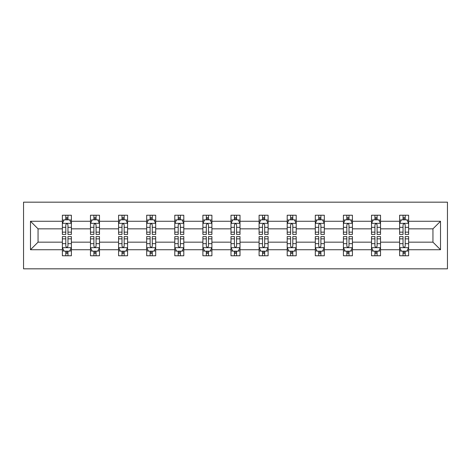<?xml version="1.0" encoding="UTF-8"?>
<svg xmlns="http://www.w3.org/2000/svg" width="471" height="471" viewBox="0 0 471 471"><rect width="100%" height="100%" fill="white"/><g stroke="black" fill="none" stroke-linecap="round" stroke-linejoin="round"><path stroke-width="0.71" d="M23.55 268.829L447.45 268.829L447.45 202.171L23.55 202.171L23.55 268.829M408.628 249.73L408.628 242.165L432.949 242.165L440.515 249.73L408.628 249.73L408.628 255.765L405.201 255.765L405.201 251.173M399.62 249.73L380.521 249.73L380.521 242.165L399.62 242.165L399.62 255.765L408.628 255.765L408.628 250.955L406.932 250.955M380.521 249.73L380.521 255.765L377.1 255.765L377.1 251.173M371.513 249.73L352.42 249.73L352.42 242.165L371.513 242.165L371.513 255.765L380.521 255.765L380.521 250.955L378.831 250.955M352.42 249.73L352.42 255.765L348.999 255.765L348.999 251.173M343.412 249.73L324.313 249.73L324.313 242.165L343.412 242.165L343.412 255.765L352.42 255.765L352.42 250.955L350.724 250.955M324.313 249.73L324.313 255.765L320.892 255.765L320.892 251.173M315.305 249.73L296.212 249.73L296.212 242.165L315.305 242.165L315.305 255.765L324.313 255.765L324.313 250.955L322.623 250.955M296.212 249.73L296.212 255.765L292.791 255.765L292.791 251.173M287.204 249.73L268.105 249.73L268.105 242.165L287.204 242.165L287.204 255.765L296.212 255.765L296.212 250.955L294.516 250.955M268.105 249.73L268.105 255.765L264.684 255.765L264.684 251.173M259.097 249.73L240.004 249.73L240.004 242.165L259.097 242.165L259.097 255.765L268.105 255.765L268.105 250.955L266.415 250.955M240.004 249.73L240.004 255.765L236.583 255.765L236.583 251.173M230.996 249.73L211.903 249.73L211.903 242.165L230.996 242.165L230.996 255.765L240.004 255.765L240.004 250.955L238.308 250.955M211.903 249.73L211.903 255.765L208.476 255.765L208.476 251.173M202.895 249.73L183.796 249.73L183.796 242.165L202.895 242.165L202.895 255.765L211.903 255.765L211.903 250.955L210.207 250.955M183.796 249.73L183.796 255.765L180.375 255.765L180.375 251.173M174.788 249.73L155.695 249.73L155.695 242.165L174.788 242.165L174.788 255.765L183.796 255.765L183.796 250.955L182.1 250.955M155.695 249.73L155.695 255.765L152.268 255.765L152.268 251.173M146.687 249.73L127.588 249.73L127.588 242.165L146.687 242.165L146.687 255.765L155.695 255.765L155.695 250.955L153.999 250.955M127.588 249.73L127.588 255.765L124.167 255.765L124.167 251.173M118.58 249.73L99.487 249.73L99.487 242.165L118.58 242.165L118.58 255.765L127.588 255.765L127.588 250.955L125.892 250.955M99.487 249.73L99.487 255.765L96.06 255.765L96.06 251.173M90.479 249.73L71.38 249.73L71.38 242.165L90.479 242.165L90.479 255.765L99.487 255.765L99.487 250.955L97.791 250.955M71.38 249.73L71.38 255.765L67.959 255.765L67.959 251.173M62.372 249.73L30.485 249.73L30.485 221.27L62.372 221.27L62.372 228.835L38.051 228.835L38.051 242.165L62.372 242.165L62.372 255.765L71.38 255.765L71.38 250.955L69.684 250.955M64.068 220.045L62.372 220.045L62.372 215.235L62.372 221.27M65.799 219.827L65.799 215.235L62.372 215.235L71.38 215.235L71.38 221.27L90.479 221.27L90.479 215.235L99.487 215.235L99.487 221.27L118.58 221.27L118.58 215.235L127.588 215.235L127.588 221.27L146.687 221.27L146.687 215.235L155.695 215.235L155.695 221.27L174.788 221.27L174.788 215.235L183.796 215.235L183.796 221.27L202.895 221.27L202.895 215.235L211.903 215.235L211.903 221.27L230.996 221.27L230.996 215.235L240.004 215.235L240.004 221.27L259.097 221.27L259.097 215.235L268.105 215.235L268.105 221.27L287.204 221.27L287.204 215.235L296.212 215.235L296.212 221.27L315.305 221.27L315.305 215.235L324.313 215.235L324.313 221.27L343.412 221.27L343.412 215.235L352.42 215.235L352.42 221.27L371.513 221.27L371.513 215.235L380.521 215.235L380.521 221.27L399.62 221.27L399.62 215.235L408.628 215.235L408.628 221.27L440.515 221.27L440.515 249.73M399.62 221.27L399.62 228.835L380.521 228.835L380.521 221.27M371.513 221.27L371.513 228.835L352.42 228.835L352.42 221.27M343.412 221.27L343.412 228.835L324.313 228.835L324.313 221.27M315.305 221.27L315.305 228.835L296.212 228.835L296.212 221.27M287.204 221.27L287.204 228.835L268.105 228.835L268.105 221.27M259.097 221.27L259.097 228.835L240.004 228.835L240.004 221.27M230.996 221.27L230.996 228.835L211.903 228.835L211.903 221.27M202.895 221.27L202.895 228.835L183.796 228.835L183.796 221.27M174.788 221.27L174.788 228.835L155.695 228.835L155.695 221.27M146.687 221.27L146.687 228.835L127.588 228.835L127.588 221.27M118.58 221.27L118.58 228.835L99.487 228.835L99.487 221.27M90.479 221.27L90.479 228.835L71.38 228.835L71.38 221.27M30.485 221.27L38.051 228.835M432.949 242.165L432.949 228.835L408.628 228.835L408.628 221.27M403.041 219.739L405.201 219.739M374.94 219.739L377.1 219.739M346.833 219.739L348.999 219.739M318.732 219.739L320.892 219.739M290.625 219.739L292.791 219.739M262.524 219.739L264.684 219.739M234.417 219.739L236.583 219.739M206.316 219.739L208.476 219.739M178.209 219.739L180.375 219.739M150.108 219.739L152.268 219.739M122.001 219.739L124.167 219.739M93.9 219.739L96.06 219.739M65.799 219.739L67.959 219.739M65.799 251.261L67.959 251.261M93.9 251.261L96.06 251.261M122.001 251.261L124.167 251.261M150.108 251.261L152.268 251.261M178.209 251.261L180.375 251.261M206.316 251.261L208.476 251.261M234.417 251.261L236.583 251.261M262.524 251.261L264.684 251.261M290.625 251.261L292.791 251.261M318.732 251.261L320.892 251.261M346.833 251.261L348.999 251.261M374.94 251.261L377.1 251.261M403.041 251.261L405.201 251.261M38.051 242.165L30.485 249.73M440.515 221.27L432.949 228.835M67.959 217.573L65.799 217.573M62.372 232.162L62.372 234.417L65.799 234.417L65.799 232.162L62.372 232.162L62.372 228.835M71.38 228.835L71.38 234.417L67.959 234.417L67.959 224.779C67.235 223.395 66.517 223.395 65.799 224.779L65.799 232.162M69.684 220.045L71.38 220.045L71.38 215.235L67.959 215.235L67.959 219.827M71.38 223.431L69.578 219.827L64.174 219.827L62.372 223.431M65.799 253.427L67.959 253.427M71.38 238.838L71.38 236.583L67.959 236.583L67.959 238.838L71.38 238.838L71.38 242.165M62.372 242.165L62.372 236.583L65.799 236.583L65.799 246.221C66.517 247.605 67.235 247.605 67.959 246.221L67.959 238.838M64.068 250.955L62.372 250.955L62.372 255.765L65.799 255.765L65.799 251.173M62.372 247.569L64.174 251.173L69.578 251.173L71.38 247.569M96.06 217.573L93.9 217.573M92.169 220.045L90.479 220.045L90.479 215.235L93.9 215.235L93.9 219.827M90.479 232.162L90.479 234.417L93.9 234.417L93.9 232.162L90.479 232.162L90.479 228.835M99.487 228.835L99.487 234.417L96.06 234.417L96.06 224.779C95.342 223.395 94.624 223.395 93.9 224.779L93.9 232.162M97.791 220.045L99.487 220.045L99.487 215.235L96.06 215.235L96.06 219.827M99.487 223.431L97.685 219.827L92.281 219.827L90.479 223.431M124.167 217.573L122.001 217.573M120.276 220.045L118.58 220.045L118.58 215.235L122.001 215.235L122.001 219.827M118.58 232.162L118.58 234.417L122.001 234.417L122.001 232.162L118.58 232.162L118.58 228.835M127.588 228.835L127.588 234.417L124.167 234.417L124.167 224.779C123.443 223.395 122.725 223.395 122.001 224.779L122.001 232.162M125.892 220.045L127.588 220.045L127.588 215.235L124.167 215.235L124.167 219.827M127.588 223.431L125.786 219.827L120.382 219.827L118.58 223.431M93.9 253.427L96.06 253.427M99.487 238.838L99.487 236.583L96.06 236.583L96.06 238.838L99.487 238.838L99.487 242.165M90.479 242.165L90.479 236.583L93.9 236.583L93.9 246.221C94.618 247.605 95.342 247.605 96.06 246.221L96.06 238.838M92.169 250.955L90.479 250.955L90.479 255.765L93.9 255.765L93.9 251.173M90.479 247.569L92.281 251.173L97.685 251.173L99.487 247.569M122.001 253.427L124.167 253.427M127.588 238.838L127.588 236.583L124.167 236.583L124.167 238.838L127.588 238.838L127.588 242.165M118.58 242.165L118.58 236.583L122.001 236.583L122.001 246.221C122.725 247.605 123.443 247.605 124.167 246.221L124.167 238.838M120.276 250.955L118.58 250.955L118.58 255.765L122.001 255.765L122.001 251.173M118.58 247.569L120.382 251.173L125.786 251.173L127.588 247.569M152.268 217.573L150.108 217.573M148.377 220.045L146.687 220.045L146.687 215.235L150.108 215.235L150.108 219.827M146.687 232.162L146.687 234.417L150.108 234.417L150.108 232.162L146.687 232.162L146.687 228.835M155.695 228.835L155.695 234.417L152.268 234.417L152.268 224.779C151.55 223.395 150.832 223.395 150.108 224.779L150.108 232.162M153.999 220.045L155.695 220.045L155.695 215.235L152.268 215.235L152.268 219.827M155.695 223.431L153.893 219.827L148.489 219.827L146.687 223.431M150.108 253.427L152.268 253.427M155.695 238.838L155.695 236.583L152.268 236.583L152.268 238.838L155.695 238.838L155.695 242.165M146.687 242.165L146.687 236.583L150.108 236.583L150.108 246.221C150.826 247.605 151.55 247.605 152.268 246.221L152.268 238.838M148.377 250.955L146.687 250.955L146.687 255.765L150.108 255.765L150.108 251.173M146.687 247.569L148.489 251.173L153.893 251.173L155.695 247.569M180.375 217.573L178.209 217.573M176.484 220.045L174.788 220.045L174.788 215.235L178.209 215.235L178.209 219.827M174.788 232.162L174.788 234.417L178.209 234.417L178.209 232.162L174.788 232.162L174.788 228.835M183.796 228.835L183.796 234.417L180.375 234.417L180.375 224.779C179.651 223.395 178.933 223.395 178.209 224.779L178.209 232.162M182.1 220.045L183.796 220.045L183.796 215.235L180.375 215.235L180.375 219.827M183.796 223.431L181.994 219.827L176.59 219.827L174.788 223.431M178.209 253.427L180.375 253.427M183.796 238.838L183.796 236.583L180.375 236.583L180.375 238.838L183.796 238.838L183.796 242.165M174.788 242.165L174.788 236.583L178.209 236.583L178.209 246.221C178.933 247.605 179.651 247.605 180.375 246.221L180.375 238.838M176.484 250.955L174.788 250.955L174.788 255.765L178.209 255.765L178.209 251.173M174.788 247.569L176.59 251.173L181.994 251.173L183.796 247.569M208.476 217.573L206.316 217.573M204.585 220.045L202.895 220.045L202.895 215.235L206.316 215.235L206.316 219.827M202.895 232.162L202.895 234.417L206.316 234.417L206.316 232.162L202.895 232.162L202.895 228.835M211.903 228.835L211.903 234.417L208.476 234.417L208.476 224.779C207.758 223.395 207.034 223.395 206.316 224.779L206.316 232.162M210.207 220.045L211.903 220.045L211.903 215.235L208.476 215.235L208.476 219.827M211.903 223.431L210.101 219.827L204.697 219.827L202.895 223.431M206.316 253.427L208.476 253.427M211.903 238.838L211.903 236.583L208.476 236.583L208.476 238.838L211.903 238.838L211.903 242.165M202.895 242.165L202.895 236.583L206.316 236.583L206.316 246.221C207.034 247.605 207.758 247.605 208.476 246.221L208.476 238.838M204.585 250.955L202.895 250.955L202.895 255.765L206.316 255.765L206.316 251.173M202.895 247.569L204.697 251.173L210.101 251.173L211.903 247.569M236.583 217.573L234.417 217.573M232.692 220.045L230.996 220.045L230.996 215.235L234.417 215.235L234.417 219.827M230.996 232.162L230.996 234.417L234.417 234.417L234.417 232.162L230.996 232.162L230.996 228.835M240.004 228.835L240.004 234.417L236.583 234.417L236.583 224.779C235.859 223.395 235.141 223.395 234.417 224.779L234.417 232.162M238.308 220.045L240.004 220.045L240.004 215.235L236.583 215.235L236.583 219.827M240.004 223.431L238.202 219.827L232.798 219.827L230.996 223.431M234.417 253.427L236.583 253.427M240.004 238.838L240.004 236.583L236.583 236.583L236.583 238.838L240.004 238.838L240.004 242.165M230.996 242.165L230.996 236.583L234.417 236.583L234.417 246.221C235.141 247.605 235.859 247.605 236.583 246.221L236.583 238.838M232.692 250.955L230.996 250.955L230.996 255.765L234.417 255.765L234.417 251.173M230.996 247.569L232.798 251.173L238.202 251.173L240.004 247.569M264.684 217.573L262.524 217.573M260.793 220.045L259.097 220.045L259.097 215.235L262.524 215.235L262.524 219.827M259.097 232.162L259.097 234.417L262.524 234.417L262.524 232.162L259.097 232.162L259.097 228.835M268.105 228.835L268.105 234.417L264.684 234.417L264.684 224.779C263.966 223.395 263.242 223.395 262.524 224.779L262.524 232.162M266.415 220.045L268.105 220.045L268.105 215.235L264.684 215.235L264.684 219.827M268.105 223.431L266.303 219.827L260.899 219.827L259.097 223.431M262.524 253.427L264.684 253.427M268.105 238.838L268.105 236.583L264.684 236.583L264.684 238.838L268.105 238.838L268.105 242.165M259.097 242.165L259.097 236.583L262.524 236.583L262.524 246.221C263.242 247.605 263.966 247.605 264.684 246.221L264.684 238.838M260.793 250.955L259.097 250.955L259.097 255.765L262.524 255.765L262.524 251.173M259.097 247.569L260.899 251.173L266.303 251.173L268.105 247.569M292.791 217.573L290.625 217.573M288.9 220.045L287.204 220.045L287.204 215.235L290.625 215.235L290.625 219.827M287.204 232.162L287.204 234.417L290.625 234.417L290.625 232.162L287.204 232.162L287.204 228.835M296.212 228.835L296.212 234.417L292.791 234.417L292.791 224.779C292.067 223.395 291.349 223.395 290.625 224.779L290.625 232.162M294.516 220.045L296.212 220.045L296.212 215.235L292.791 215.235L292.791 219.827M296.212 223.431L294.41 219.827L289.006 219.827L287.204 223.431M290.625 253.427L292.791 253.427M296.212 238.838L296.212 236.583L292.791 236.583L292.791 238.838L296.212 238.838L296.212 242.165M287.204 242.165L287.204 236.583L290.625 236.583L290.625 246.221C291.349 247.605 292.067 247.605 292.791 246.221L292.791 238.838M288.9 250.955L287.204 250.955L287.204 255.765L290.625 255.765L290.625 251.173M287.204 247.569L289.006 251.173L294.41 251.173L296.212 247.569M320.892 217.573L318.732 217.573M317.001 220.045L315.305 220.045L315.305 215.235L318.732 215.235L318.732 219.827M315.305 232.162L315.305 234.417L318.732 234.417L318.732 232.162L315.305 232.162L315.305 228.835M324.313 228.835L324.313 234.417L320.892 234.417L320.892 224.779C320.174 223.395 319.45 223.395 318.732 224.779L318.732 232.162M322.623 220.045L324.313 220.045L324.313 215.235L320.892 215.235L320.892 219.827M324.313 223.431L322.511 219.827L317.107 219.827L315.305 223.431M318.732 253.427L320.892 253.427M324.313 238.838L324.313 236.583L320.892 236.583L320.892 238.838L324.313 238.838L324.313 242.165M315.305 242.165L315.305 236.583L318.732 236.583L318.732 246.221C319.45 247.605 320.168 247.605 320.892 246.221L320.892 238.838M317.001 250.955L315.305 250.955L315.305 255.765L318.732 255.765L318.732 251.173M315.305 247.569L317.107 251.173L322.511 251.173L324.313 247.569M348.999 217.573L346.833 217.573M345.108 220.045L343.412 220.045L343.412 215.235L346.833 215.235L346.833 219.827M343.412 232.162L343.412 234.417L346.833 234.417L346.833 232.162L343.412 232.162L343.412 228.835M352.42 228.835L352.42 234.417L348.999 234.417L348.999 224.779C348.275 223.395 347.557 223.395 346.833 224.779L346.833 232.162M350.724 220.045L352.42 220.045L352.42 215.235L348.999 215.235L348.999 219.827M352.42 223.431L350.618 219.827L345.214 219.827L343.412 223.431M346.833 253.427L348.999 253.427M352.42 238.838L352.42 236.583L348.999 236.583L348.999 238.838L352.42 238.838L352.42 242.165M343.412 242.165L343.412 236.583L346.833 236.583L346.833 246.221C347.557 247.605 348.275 247.605 348.999 246.221L348.999 238.838M345.108 250.955L343.412 250.955L343.412 255.765L346.833 255.765L346.833 251.173M343.412 247.569L345.214 251.173L350.618 251.173L352.42 247.569M377.1 217.573L374.94 217.573M373.209 220.045L371.513 220.045L371.513 215.235L374.94 215.235L374.94 219.827M371.513 232.162L371.513 234.417L374.94 234.417L374.94 232.162L371.513 232.162L371.513 228.835M380.521 228.835L380.521 234.417L377.1 234.417L377.1 224.779C376.382 223.395 375.658 223.395 374.94 224.779L374.94 232.162M378.831 220.045L380.521 220.045L380.521 215.235L377.1 215.235L377.1 219.827M380.521 223.431L378.719 219.827L373.315 219.827L371.513 223.431M374.94 253.427L377.1 253.427M380.521 238.838L380.521 236.583L377.1 236.583L377.1 238.838L380.521 238.838L380.521 242.165M371.513 242.165L371.513 236.583L374.94 236.583L374.94 246.221C375.658 247.605 376.376 247.605 377.1 246.221L377.1 238.838M373.209 250.955L371.513 250.955L371.513 255.765L374.94 255.765L374.94 251.173M371.513 247.569L373.315 251.173L378.719 251.173L380.521 247.569M405.201 217.573L403.041 217.573M401.316 220.045L399.62 220.045L399.62 215.235L403.041 215.235L403.041 219.827M399.62 232.162L399.62 234.417L403.041 234.417L403.041 232.162L399.62 232.162L399.62 228.835M408.628 228.835L408.628 234.417L405.201 234.417L405.201 224.779C404.483 223.395 403.765 223.395 403.041 224.779L403.041 232.162M406.932 220.045L408.628 220.045L408.628 215.235L405.201 215.235L405.201 219.827M408.628 223.431L406.826 219.827L401.422 219.827L399.62 223.431M403.041 253.427L405.201 253.427M408.628 238.838L408.628 236.583L405.201 236.583L405.201 238.838L408.628 238.838L408.628 242.165M399.62 242.165L399.62 236.583L403.041 236.583L403.041 246.221C403.765 247.605 404.483 247.605 405.201 246.221L405.201 238.838M401.316 250.955L399.62 250.955L399.62 255.765L403.041 255.765L403.041 251.173M399.62 247.569L401.422 251.173L406.826 251.173L408.628 247.569M71.333 223.342L62.419 223.342M71.38 232.162L67.959 232.162M65.799 227.334L62.372 227.334M71.38 227.334L67.959 227.334M67.959 218.721L65.799 218.721M62.419 247.658L71.333 247.658M62.372 238.838L65.799 238.838M67.959 243.666L71.38 243.666M62.372 243.666L65.799 243.666M65.799 252.279L67.959 252.279M99.44 223.342L90.52 223.342M99.487 232.162L96.06 232.162M93.9 227.334L90.479 227.334M99.487 227.334L96.06 227.334M96.06 218.721L93.9 218.721M127.541 223.342L118.627 223.342M127.588 232.162L124.167 232.162M122.001 227.334L118.58 227.334M127.588 227.334L124.167 227.334M124.167 218.721L122.001 218.721M90.52 247.658L99.44 247.658M90.479 238.838L93.9 238.838M96.06 243.666L99.487 243.666M90.479 243.666L93.9 243.666M93.9 252.279L96.06 252.279M118.627 247.658L127.541 247.658M118.58 238.838L122.001 238.838M124.167 243.666L127.588 243.666M118.58 243.666L122.001 243.666M122.001 252.279L124.167 252.279M155.648 223.342L146.728 223.342M155.695 232.162L152.268 232.162M150.108 227.334L146.687 227.334M155.695 227.334L152.268 227.334M152.268 218.721L150.108 218.721M146.728 247.658L155.648 247.658M146.687 238.838L150.108 238.838M152.268 243.666L155.695 243.666M146.687 243.666L150.108 243.666M150.108 252.279L152.268 252.279M183.749 223.342L174.835 223.342M183.796 232.162L180.375 232.162M178.209 227.334L174.788 227.334M183.796 227.334L180.375 227.334M180.375 218.721L178.209 218.721M174.835 247.658L183.749 247.658M174.788 238.838L178.209 238.838M180.375 243.666L183.796 243.666M174.788 243.666L178.209 243.666M178.209 252.279L180.375 252.279M211.856 223.342L202.936 223.342M211.903 232.162L208.476 232.162M206.316 227.334L202.895 227.334M211.903 227.334L208.476 227.334M208.476 218.721L206.316 218.721M202.936 247.658L211.856 247.658M202.895 238.838L206.316 238.838M208.476 243.666L211.903 243.666M202.895 243.666L206.316 243.666M206.316 252.279L208.476 252.279M239.957 223.342L231.043 223.342M240.004 232.162L236.583 232.162M234.417 227.334L230.996 227.334M240.004 227.334L236.583 227.334M236.583 218.721L234.417 218.721M231.043 247.658L239.957 247.658M230.996 238.838L234.417 238.838M236.583 243.666L240.004 243.666M230.996 243.666L234.417 243.666M234.417 252.279L236.583 252.279M268.064 223.342L259.144 223.342M268.105 232.162L264.684 232.162M262.524 227.334L259.097 227.334M268.105 227.334L264.684 227.334M264.684 218.721L262.524 218.721M259.144 247.658L268.064 247.658M259.097 238.838L262.524 238.838M264.684 243.666L268.105 243.666M259.097 243.666L262.524 243.666M262.524 252.279L264.684 252.279M296.165 223.342L287.251 223.342M296.212 232.162L292.791 232.162M290.625 227.334L287.204 227.334M296.212 227.334L292.791 227.334M292.791 218.721L290.625 218.721M287.251 247.658L296.165 247.658M287.204 238.838L290.625 238.838M292.791 243.666L296.212 243.666M287.204 243.666L290.625 243.666M290.625 252.279L292.791 252.279M324.272 223.342L315.352 223.342M324.313 232.162L320.892 232.162M318.732 227.334L315.305 227.334M324.313 227.334L320.892 227.334M320.892 218.721L318.732 218.721M315.352 247.658L324.272 247.658M315.305 238.838L318.732 238.838M320.892 243.666L324.313 243.666M315.305 243.666L318.732 243.666M318.732 252.279L320.892 252.279M352.373 223.342L343.459 223.342M352.42 232.162L348.999 232.162M346.833 227.334L343.412 227.334M352.42 227.334L348.999 227.334M348.999 218.721L346.833 218.721M343.459 247.658L352.373 247.658M343.412 238.838L346.833 238.838M348.999 243.666L352.42 243.666M343.412 243.666L346.833 243.666M346.833 252.279L348.999 252.279M380.48 223.342L371.56 223.342M380.521 232.162L377.1 232.162M374.94 227.334L371.513 227.334M380.521 227.334L377.1 227.334M377.1 218.721L374.94 218.721M371.56 247.658L380.48 247.658M371.513 238.838L374.94 238.838M377.1 243.666L380.521 243.666M371.513 243.666L374.94 243.666M374.94 252.279L377.1 252.279M408.581 223.342L399.667 223.342M408.628 232.162L405.201 232.162M403.041 227.334L399.62 227.334M408.628 227.334L405.201 227.334M405.201 218.721L403.041 218.721M399.667 247.658L408.581 247.658M399.62 238.838L403.041 238.838M405.201 243.666L408.628 243.666M399.62 243.666L403.041 243.666M403.041 252.279L405.201 252.279"/></g></svg>
